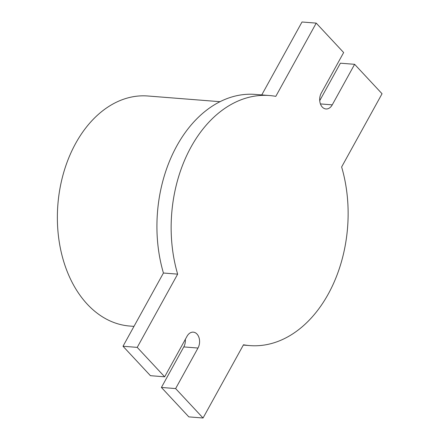 <?xml version="1.0" encoding="UTF-8"?>
<svg xmlns="http://www.w3.org/2000/svg" width="440" height="440" viewBox="0 0 440 440"><rect width="100%" height="100%" fill="white"/><g stroke="black" fill="none" stroke-linecap="round" stroke-linejoin="round"><path stroke-width="0.66" d="M203.055 418L188.837 416.878L161.409 387.453L175.626 388.575L203.055 418L243.485 344.768A125.417 88.215 94.5 0 0 249.766 345.587A125.417 88.215 94.5 0 0 328.213 294.124A125.417 88.215 94.5 0 0 341.627 166.98L382.052 93.742L354.624 64.317L340.406 63.195L319.732 100.65M220.039 101.695L147.862 95.997A115.379 81.158 94.5 0 0 75.691 143.341A115.379 81.158 94.5 0 0 63.399 260.469A115.379 81.158 94.5 0 0 129.696 326.04L133.98 326.381M320.425 103.917L332.25 104.852A10.032 7.057 94.5 0 1 325.974 108.966A10.032 7.057 94.5 0 1 320.21 103.268A10.032 7.057 94.5 0 1 321.277 93.082L343.651 52.547L316.223 23.122L302.005 22L261.751 94.925M316.223 23.122L275.798 96.355A125.417 88.215 94.5 0 0 269.511 95.535A125.417 88.215 94.5 0 0 177.656 274.142L137.225 347.38L123.008 346.258L150.436 375.683L164.654 376.805L137.225 347.38M161.409 387.453L183.782 346.918A10.032 7.057 94.5 0 0 185.334 339.35M269.511 95.535L255.294 94.413A125.417 88.215 94.5 0 0 163.433 273.02L123.008 346.258M177.656 274.142L163.433 273.02M175.626 388.575L198 348.04A10.032 7.057 94.5 0 0 199.073 337.86A10.032 7.057 94.5 0 0 193.303 332.156A10.032 7.057 94.5 0 0 187.028 336.27L164.654 376.805M332.25 104.852L354.624 64.317M183.782 346.918L198 348.04M243.309 345.076L249.766 345.587"/></g></svg>

